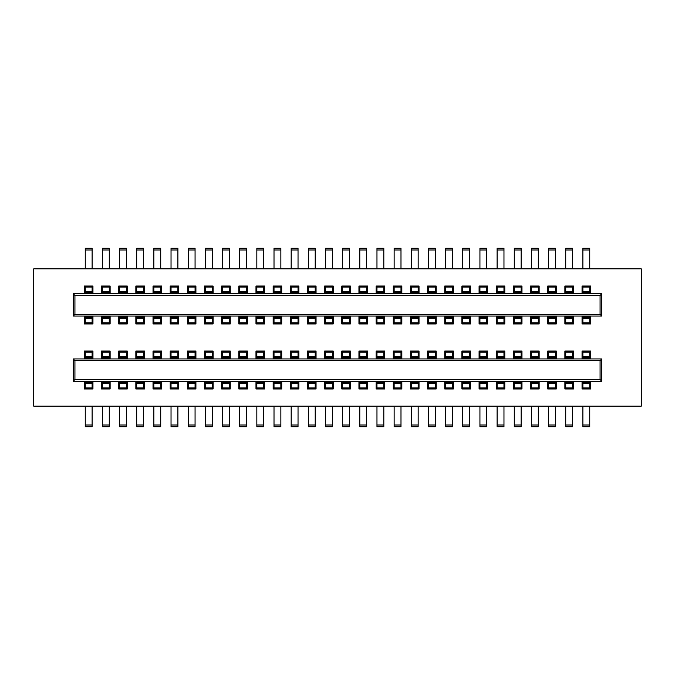 <?xml version="1.0" encoding="UTF-8"?>
<svg xmlns="http://www.w3.org/2000/svg" width="675" height="675" viewBox="0 0 675 675"><rect width="100%" height="100%" fill="white"/><g stroke="black" fill="none" stroke-linecap="round" stroke-linejoin="round"><path stroke-width="1.01" d="M33.75 406.148L641.25 406.148L641.25 268.852L33.75 268.852L33.75 406.148M436.177 381.257L436.177 388.986L427.596 388.986L427.596 381.257M453.338 381.257L453.338 388.986L444.757 388.986L444.757 381.257M470.5 381.257L470.5 388.986L461.919 388.986L461.919 381.257M487.662 381.257L487.662 388.986L479.081 388.986L479.081 381.257M504.824 381.257L504.824 388.986L496.243 388.986L496.243 381.257M521.977 381.257L521.977 388.986L513.397 388.986L513.397 381.257M539.139 381.257L539.139 388.986L530.558 388.986L530.558 381.257M556.301 381.257L556.301 388.986L547.72 388.986L547.72 381.257M573.463 381.257L573.463 388.986L564.882 388.986L564.882 381.257M590.625 381.257L590.625 388.986L582.044 388.986L582.044 381.257M590.625 358.948L590.625 351.059L582.044 351.059L582.044 358.948M573.463 358.948L573.463 351.059L564.882 351.059L564.882 358.948M556.301 358.948L556.301 351.059L547.72 351.059L547.72 358.948M539.139 358.948L539.139 351.059L530.558 351.059L530.558 358.948M521.977 358.948L521.977 351.059L513.397 351.059L513.397 358.948M504.824 358.948L504.824 351.059L496.243 351.059L496.243 358.948M487.662 358.948L487.662 351.059L479.081 351.059L479.081 358.948M470.5 358.948L470.5 351.059L461.919 351.059L461.919 358.948M453.338 358.948L453.338 351.059L444.757 351.059L444.757 358.948M436.177 358.948L436.177 351.059L427.596 351.059L427.596 358.948M419.015 358.948L419.015 351.059L410.434 351.059L410.434 358.948M401.853 358.948L401.853 351.059L393.272 351.059L393.272 358.948M384.691 358.948L384.691 351.059L376.11 351.059L376.11 358.948M367.529 358.948L367.529 351.059L358.948 351.059L358.948 358.948M350.367 358.948L350.367 351.059L341.786 351.059L341.786 358.948M333.214 358.948L333.214 351.059L324.633 351.059L324.633 358.948M316.052 358.948L316.052 351.059L307.471 351.059L307.471 358.948M298.89 358.948L298.89 351.059L290.309 351.059L290.309 358.948M281.728 358.948L281.728 351.059L273.147 351.059L273.147 358.948M264.566 358.948L264.566 351.059L255.985 351.059L255.985 358.948M247.404 358.948L247.404 351.059L238.823 351.059L238.823 358.948M230.243 358.948L230.243 351.059L221.662 351.059L221.662 358.948M213.081 358.948L213.081 351.059L204.5 351.059L204.5 358.948M195.919 358.948L195.919 351.059L187.338 351.059L187.338 358.948M178.757 358.948L178.757 351.059L170.176 351.059L170.176 358.948M161.603 358.948L161.603 351.059L153.023 351.059L153.023 358.948M144.442 358.948L144.442 351.059L135.861 351.059L135.861 358.948M127.28 358.948L127.28 351.059L118.699 351.059L118.699 358.948M110.118 358.948L110.118 351.059L101.537 351.059L101.537 358.948M92.956 358.948L92.956 351.059L84.375 351.059L84.375 358.948M92.956 381.257L92.956 388.986L84.375 388.986L84.375 381.257M110.118 381.257L110.118 388.986L101.537 388.986L101.537 381.257M127.28 381.257L127.28 388.986L118.699 388.986L118.699 381.257M144.442 381.257L144.442 388.986L135.861 388.986L135.861 381.257M161.603 381.257L161.603 388.986L153.023 388.986L153.023 381.257M178.757 381.257L178.757 388.986L170.176 388.986L170.176 381.257M195.919 381.257L195.919 388.986L187.338 388.986L187.338 381.257M213.081 381.257L213.081 388.986L204.5 388.986L204.5 381.257M230.243 381.257L230.243 388.986L221.662 388.986L221.662 381.257M247.404 381.257L247.404 388.986L238.823 388.986L238.823 381.257M264.566 381.257L264.566 388.986L255.985 388.986L255.985 381.257M281.728 381.257L281.728 388.986L273.147 388.986L273.147 381.257M298.89 381.257L298.89 388.986L290.309 388.986L290.309 381.257M316.052 381.257L316.052 388.986L307.471 388.986L307.471 381.257M333.214 381.257L333.214 388.986L324.633 388.986L324.633 381.257M350.367 381.257L350.367 388.986L341.786 388.986L341.786 381.257M367.529 381.257L367.529 388.986L358.948 388.986L358.948 381.257M384.691 381.257L384.691 388.986L376.11 388.986L376.11 381.257M401.853 381.257L401.853 388.986L393.272 388.986L393.272 381.257M419.015 381.257L419.015 388.986L410.434 388.986L410.434 381.257M436.177 316.052L436.177 323.941L427.596 323.941L427.596 316.052M453.338 316.052L453.338 323.941L444.757 323.941L444.757 316.052M470.5 316.052L470.5 323.941L461.919 323.941L461.919 316.052M487.662 316.052L487.662 323.941L479.081 323.941L479.081 316.052M504.824 316.052L504.824 323.941L496.243 323.941L496.243 316.052M521.977 316.052L521.977 323.941L513.397 323.941L513.397 316.052M539.139 316.052L539.139 323.941L530.558 323.941L530.558 316.052M556.301 316.052L556.301 323.941L547.72 323.941L547.72 316.052M573.463 316.052L573.463 323.941L564.882 323.941L564.882 316.052M590.625 316.052L590.625 323.941L582.044 323.941L582.044 316.052M590.625 293.743L590.625 286.014L582.044 286.014L582.044 293.743M573.463 293.743L573.463 286.014L564.882 286.014L564.882 293.743M556.301 293.743L556.301 286.014L547.72 286.014L547.72 293.743M539.139 293.743L539.139 286.014L530.558 286.014L530.558 293.743M521.977 293.743L521.977 286.014L513.397 286.014L513.397 293.743M504.824 293.743L504.824 286.014L496.243 286.014L496.243 293.743M487.662 293.743L487.662 286.014L479.081 286.014L479.081 293.743M470.5 293.743L470.5 286.014L461.919 286.014L461.919 293.743M453.338 293.743L453.338 286.014L444.757 286.014L444.757 293.743M436.177 293.743L436.177 286.014L427.596 286.014L427.596 293.743M419.015 293.743L419.015 286.014L410.434 286.014L410.434 293.743M401.853 293.743L401.853 286.014L393.272 286.014L393.272 293.743M384.691 293.743L384.691 286.014L376.11 286.014L376.11 293.743M367.529 293.743L367.529 286.014L358.948 286.014L358.948 293.743M350.367 293.743L350.367 286.014L341.786 286.014L341.786 293.743M333.214 293.743L333.214 286.014L324.633 286.014L324.633 293.743M316.052 293.743L316.052 286.014L307.471 286.014L307.471 293.743M298.89 293.743L298.89 286.014L290.309 286.014L290.309 293.743M281.728 293.743L281.728 286.014L273.147 286.014L273.147 293.743M264.566 293.743L264.566 286.014L255.985 286.014L255.985 293.743M247.404 293.743L247.404 286.014L238.823 286.014L238.823 293.743M230.243 293.743L230.243 286.014L221.662 286.014L221.662 293.743M213.081 293.743L213.081 286.014L204.5 286.014L204.5 293.743M195.919 293.743L195.919 286.014L187.338 286.014L187.338 293.743M178.757 293.743L178.757 286.014L170.176 286.014L170.176 293.743M161.603 293.743L161.603 286.014L153.023 286.014L153.023 293.743M144.442 293.743L144.442 286.014L135.861 286.014L135.861 293.743M127.28 293.743L127.28 286.014L118.699 286.014L118.699 293.743M110.118 293.743L110.118 286.014L101.537 286.014L101.537 293.743M92.956 293.743L92.956 286.014L84.375 286.014L84.375 293.743M92.956 316.052L92.956 323.941L84.375 323.941L84.375 316.052M110.118 316.052L110.118 323.941L101.537 323.941L101.537 316.052M127.28 316.052L127.28 323.941L118.699 323.941L118.699 316.052M144.442 316.052L144.442 323.941L135.861 323.941L135.861 316.052M161.603 316.052L161.603 323.941L153.023 323.941L153.023 316.052M178.757 316.052L178.757 323.941L170.176 323.941L170.176 316.052M195.919 316.052L195.919 323.941L187.338 323.941L187.338 316.052M213.081 316.052L213.081 323.941L204.5 323.941L204.5 316.052M230.243 316.052L230.243 323.941L221.662 323.941L221.662 316.052M247.404 316.052L247.404 323.941L238.823 323.941L238.823 316.052M264.566 316.052L264.566 323.941L255.985 323.941L255.985 316.052M281.728 316.052L281.728 323.941L273.147 323.941L273.147 316.052M298.89 316.052L298.89 323.941L290.309 323.941L290.309 316.052M316.052 316.052L316.052 323.941L307.471 323.941L307.471 316.052M333.214 316.052L333.214 323.941L324.633 323.941L324.633 316.052M350.367 316.052L350.367 323.941L341.786 323.941L341.786 316.052M367.529 316.052L367.529 323.941L358.948 323.941L358.948 316.052M384.691 316.052L384.691 323.941L376.11 323.941L376.11 316.052M401.853 316.052L401.853 323.941L393.272 323.941L393.272 316.052M419.015 316.052L419.015 323.941L410.434 323.941L410.434 316.052M428.456 406.148L428.456 426.735L435.316 426.735L435.316 406.148M445.618 406.148L445.618 426.735L452.478 426.735L452.478 406.148M462.772 406.148L462.772 426.735L469.64 426.735L469.64 406.148M479.933 406.148L479.933 426.735L486.802 426.735L486.802 406.148M497.095 406.148L497.095 426.735L503.963 426.735L503.963 406.148M514.257 406.148L514.257 426.735L521.125 426.735L521.125 406.148M531.419 406.148L531.419 426.735L538.287 426.735L538.287 406.148M548.581 406.148L548.581 426.735L555.449 426.735L555.449 406.148M565.743 406.148L565.743 426.735L572.602 426.735L572.602 406.148M582.905 406.148L582.905 426.735L589.764 426.735L589.764 406.148M589.764 268.852L589.764 248.265L582.905 248.265L582.905 268.852M572.602 268.852L572.602 248.265L565.743 248.265L565.743 268.852M555.449 268.852L555.449 248.265L548.581 248.265L548.581 268.852M538.287 268.852L538.287 248.265L531.419 248.265L531.419 268.852M521.125 268.852L521.125 248.265L514.257 248.265L514.257 268.852M503.963 268.852L503.963 248.265L497.095 248.265L497.095 268.852M486.802 268.852L486.802 248.265L479.933 248.265L479.933 268.852M469.64 268.852L469.64 248.265L462.772 248.265L462.772 268.852M452.478 268.852L452.478 248.265L445.618 248.265L445.618 268.852M435.316 268.852L435.316 248.265L428.456 248.265L428.456 268.852M418.154 268.852L418.154 248.265L411.294 248.265L411.294 268.852M400.992 268.852L400.992 248.265L394.132 248.265L394.132 268.852M383.839 268.852L383.839 248.265L376.971 248.265L376.971 268.852M366.677 268.852L366.677 248.265L359.809 248.265L359.809 268.852M349.515 268.852L349.515 248.265L342.647 248.265L342.647 268.852M332.353 268.852L332.353 248.265L325.485 248.265L325.485 268.852M315.191 268.852L315.191 248.265L308.323 248.265L308.323 268.852M298.029 268.852L298.029 248.265L291.161 248.265L291.161 268.852M280.868 268.852L280.868 248.265L274.008 248.265L274.008 268.852M263.706 268.852L263.706 248.265L256.846 248.265L256.846 268.852M246.544 268.852L246.544 248.265L239.684 248.265L239.684 268.852M229.382 268.852L229.382 248.265L222.522 248.265L222.522 268.852M212.228 268.852L212.228 248.265L205.36 248.265L205.36 268.852M195.067 268.852L195.067 248.265L188.198 248.265L188.198 268.852M177.905 268.852L177.905 248.265L171.037 248.265L171.037 268.852M160.743 268.852L160.743 248.265L153.875 248.265L153.875 268.852M143.581 268.852L143.581 248.265L136.713 248.265L136.713 268.852M126.419 268.852L126.419 248.265L119.551 248.265L119.551 268.852M109.257 268.852L109.257 248.265L102.397 248.265L102.397 268.852M92.095 268.852L92.095 248.265L85.236 248.265L85.236 268.852M85.236 406.148L85.236 426.735L92.095 426.735L92.095 406.148M102.397 406.148L102.397 426.735L109.257 426.735L109.257 406.148M119.551 406.148L119.551 426.735L126.419 426.735L126.419 406.148M136.713 406.148L136.713 426.735L143.581 426.735L143.581 406.148M153.875 406.148L153.875 426.735L160.743 426.735L160.743 406.148M171.037 406.148L171.037 426.735L177.905 426.735L177.905 406.148M188.198 406.148L188.198 426.735L195.067 426.735L195.067 406.148M205.36 406.148L205.36 426.735L212.228 426.735L212.228 406.148M222.522 406.148L222.522 426.735L229.382 426.735L229.382 406.148M239.684 406.148L239.684 426.735L246.544 426.735L246.544 406.148M256.846 406.148L256.846 426.735L263.706 426.735L263.706 406.148M274.008 406.148L274.008 426.735L280.868 426.735L280.868 406.148M291.161 406.148L291.161 426.735L298.029 426.735L298.029 406.148M308.323 406.148L308.323 426.735L315.191 426.735L315.191 406.148M325.485 406.148L325.485 426.735L332.353 426.735L332.353 406.148M342.647 406.148L342.647 426.735L349.515 426.735L349.515 406.148M359.809 406.148L359.809 426.735L366.677 426.735L366.677 406.148M376.971 406.148L376.971 426.735L383.839 426.735L383.839 406.148M394.132 406.148L394.132 426.735L400.992 426.735L400.992 406.148M411.294 406.148L411.294 426.735L418.154 426.735L418.154 406.148M73.221 381.257L601.779 381.257L600.067 379.544L74.933 379.544L73.221 381.257L73.221 358.948L601.779 358.948L600.067 360.669L74.933 360.669L74.933 379.544M600.067 360.669L600.067 379.544M74.933 360.669L73.221 358.948M435.316 358.948L435.316 351.397L428.456 351.397L428.456 358.948M428.456 357.623L435.316 357.623M452.478 358.948L452.478 351.397L445.618 351.397L445.618 358.948M445.618 357.623L452.478 357.623M469.64 358.948L469.64 351.397L462.772 351.397L462.772 358.948M462.772 357.623L469.64 357.623M486.802 358.948L486.802 351.397L479.933 351.397L479.933 358.948M479.933 357.623L486.802 357.623M503.963 358.948L503.963 351.397L497.095 351.397L497.095 358.948M497.095 357.623L503.963 357.623M521.125 358.948L521.125 351.397L514.257 351.397L514.257 358.948M514.257 357.623L521.125 357.623M538.287 358.948L538.287 351.397L531.419 351.397L531.419 358.948M531.419 357.623L538.287 357.623M555.449 358.948L555.449 351.397L548.581 351.397L548.581 358.948M548.581 357.623L555.449 357.623M572.602 358.948L572.602 351.397L565.743 351.397L565.743 358.948M565.743 357.623L572.602 357.623M589.764 358.948L589.764 351.397L582.905 351.397L582.905 358.948M582.905 357.623L589.764 357.623M601.779 381.257L601.779 358.948M92.095 358.948L92.095 351.397L85.236 351.397L85.236 358.948M85.236 357.623L92.095 357.623M109.257 358.948L109.257 351.397L102.397 351.397L102.397 358.948M102.397 357.623L109.257 357.623M126.419 358.948L126.419 351.397L119.551 351.397L119.551 358.948M119.551 357.623L126.419 357.623M143.581 358.948L143.581 351.397L136.713 351.397L136.713 358.948M136.713 357.623L143.581 357.623M160.743 358.948L160.743 351.397L153.875 351.397L153.875 358.948M153.875 357.623L160.743 357.623M177.905 358.948L177.905 351.397L171.037 351.397L171.037 358.948M171.037 357.623L177.905 357.623M195.067 358.948L195.067 351.397L188.198 351.397L188.198 358.948M188.198 357.623L195.067 357.623M212.228 358.948L212.228 351.397L205.36 351.397L205.36 358.948M205.36 357.623L212.228 357.623M229.382 358.948L229.382 351.397L222.522 351.397L222.522 358.948M222.522 357.623L229.382 357.623M246.544 358.948L246.544 351.397L239.684 351.397L239.684 358.948M239.684 357.623L246.544 357.623M263.706 358.948L263.706 351.397L256.846 351.397L256.846 358.948M256.846 357.623L263.706 357.623M280.868 358.948L280.868 351.397L274.008 351.397L274.008 358.948M274.008 357.623L280.868 357.623M298.029 358.948L298.029 351.397L291.161 351.397L291.161 358.948M291.161 357.623L298.029 357.623M315.191 358.948L315.191 351.397L308.323 351.397L308.323 358.948M308.323 357.623L315.191 357.623M332.353 358.948L332.353 351.397L325.485 351.397L325.485 358.948M325.485 357.623L332.353 357.623M349.515 358.948L349.515 351.397L342.647 351.397L342.647 358.948M342.647 357.623L349.515 357.623M366.677 358.948L366.677 351.397L359.809 351.397L359.809 358.948M359.809 357.623L366.677 357.623M383.839 358.948L383.839 351.397L376.971 351.397L376.971 358.948M376.971 357.623L383.839 357.623M400.992 358.948L400.992 351.397L394.132 351.397L394.132 358.948M394.132 357.623L400.992 357.623M418.154 358.948L418.154 351.397L411.294 351.397L411.294 358.948M411.294 357.623L418.154 357.623M582.905 381.257L582.905 388.64L589.764 388.64L589.764 381.257M589.764 382.59L582.905 382.59M565.743 381.257L565.743 388.64L572.602 388.64L572.602 381.257M572.602 382.59L565.743 382.59M548.581 381.257L548.581 388.64L555.449 388.64L555.449 381.257M555.449 382.59L548.581 382.59M531.419 381.257L531.419 388.64L538.287 388.64L538.287 381.257M538.287 382.59L531.419 382.59M514.257 381.257L514.257 388.64L521.125 388.64L521.125 381.257M521.125 382.59L514.257 382.59M497.095 381.257L497.095 388.64L503.963 388.64L503.963 381.257M503.963 382.59L497.095 382.59M479.933 381.257L479.933 388.64L486.802 388.64L486.802 381.257M486.802 382.59L479.933 382.59M462.772 381.257L462.772 388.64L469.64 388.64L469.64 381.257M469.64 382.59L462.772 382.59M445.618 381.257L445.618 388.64L452.478 388.64L452.478 381.257M452.478 382.59L445.618 382.59M428.456 381.257L428.456 388.64L435.316 388.64L435.316 381.257M435.316 382.59L428.456 382.59M411.294 381.257L411.294 388.64L418.154 388.64L418.154 381.257M418.154 382.59L411.294 382.59M394.132 381.257L394.132 388.64L400.992 388.64L400.992 381.257M400.992 382.59L394.132 382.59M376.971 381.257L376.971 388.64L383.839 388.64L383.839 381.257M383.839 382.59L376.971 382.59M359.809 381.257L359.809 388.64L366.677 388.64L366.677 381.257M366.677 382.59L359.809 382.59M342.647 381.257L342.647 388.64L349.515 388.64L349.515 381.257M349.515 382.59L342.647 382.59M325.485 381.257L325.485 388.64L332.353 388.64L332.353 381.257M332.353 382.59L325.485 382.59M308.323 381.257L308.323 388.64L315.191 388.64L315.191 381.257M315.191 382.59L308.323 382.59M291.161 381.257L291.161 388.64L298.029 388.64L298.029 381.257M298.029 382.59L291.161 382.59M274.008 381.257L274.008 388.64L280.868 388.64L280.868 381.257M280.868 382.59L274.008 382.59M256.846 381.257L256.846 388.64L263.706 388.64L263.706 381.257M263.706 382.59L256.846 382.59M239.684 381.257L239.684 388.64L246.544 388.64L246.544 381.257M246.544 382.59L239.684 382.59M222.522 381.257L222.522 388.64L229.382 388.64L229.382 381.257M229.382 382.59L222.522 382.59M205.36 381.257L205.36 388.64L212.228 388.64L212.228 381.257M212.228 382.59L205.36 382.59M188.198 381.257L188.198 388.64L195.067 388.64L195.067 381.257M195.067 382.59L188.198 382.59M171.037 381.257L171.037 388.64L177.905 388.64L177.905 381.257M177.905 382.59L171.037 382.59M153.875 381.257L153.875 388.64L160.743 388.64L160.743 381.257M160.743 382.59L153.875 382.59M136.713 381.257L136.713 388.64L143.581 388.64L143.581 381.257M143.581 382.59L136.713 382.59M119.551 381.257L119.551 388.64L126.419 388.64L126.419 381.257M126.419 382.59L119.551 382.59M102.397 381.257L102.397 388.64L109.257 388.64L109.257 381.257M109.257 382.59L102.397 382.59M85.236 381.257L85.236 388.64L92.095 388.64L92.095 381.257M92.095 382.59L85.236 382.59M73.221 316.052L601.779 316.052L600.067 314.331L74.933 314.331L73.221 316.052L73.221 293.743L601.779 293.743L600.067 295.456L74.933 295.456L74.933 314.331M600.067 314.331L600.067 295.456M74.933 295.456L73.221 293.743M435.316 293.743L435.316 286.36L428.456 286.36L428.456 293.743M428.456 292.41L435.316 292.41M452.478 293.743L452.478 286.36L445.618 286.36L445.618 293.743M445.618 292.41L452.478 292.41M469.64 293.743L469.64 286.36L462.772 286.36L462.772 293.743M462.772 292.41L469.64 292.41M486.802 293.743L486.802 286.36L479.933 286.36L479.933 293.743M479.933 292.41L486.802 292.41M503.963 293.743L503.963 286.36L497.095 286.36L497.095 293.743M497.095 292.41L503.963 292.41M521.125 293.743L521.125 286.36L514.257 286.36L514.257 293.743M514.257 292.41L521.125 292.41M538.287 293.743L538.287 286.36L531.419 286.36L531.419 293.743M531.419 292.41L538.287 292.41M555.449 293.743L555.449 286.36L548.581 286.36L548.581 293.743M548.581 292.41L555.449 292.41M572.602 293.743L572.602 286.36L565.743 286.36L565.743 293.743M565.743 292.41L572.602 292.41M589.764 293.743L589.764 286.36L582.905 286.36L582.905 293.743M582.905 292.41L589.764 292.41M601.779 316.052L601.779 293.743M92.095 293.743L92.095 286.36L85.236 286.36L85.236 293.743M85.236 292.41L92.095 292.41M109.257 293.743L109.257 286.36L102.397 286.36L102.397 293.743M102.397 292.41L109.257 292.41M126.419 293.743L126.419 286.36L119.551 286.36L119.551 293.743M119.551 292.41L126.419 292.41M143.581 293.743L143.581 286.36L136.713 286.36L136.713 293.743M136.713 292.41L143.581 292.41M160.743 293.743L160.743 286.36L153.875 286.36L153.875 293.743M153.875 292.41L160.743 292.41M177.905 293.743L177.905 286.36L171.037 286.36L171.037 293.743M171.037 292.41L177.905 292.41M195.067 293.743L195.067 286.36L188.198 286.36L188.198 293.743M188.198 292.41L195.067 292.41M212.228 293.743L212.228 286.36L205.36 286.36L205.36 293.743M205.36 292.41L212.228 292.41M229.382 293.743L229.382 286.36L222.522 286.36L222.522 293.743M222.522 292.41L229.382 292.41M246.544 293.743L246.544 286.36L239.684 286.36L239.684 293.743M239.684 292.41L246.544 292.41M263.706 293.743L263.706 286.36L256.846 286.36L256.846 293.743M256.846 292.41L263.706 292.41M280.868 293.743L280.868 286.36L274.008 286.36L274.008 293.743M274.008 292.41L280.868 292.41M298.029 293.743L298.029 286.36L291.161 286.36L291.161 293.743M291.161 292.41L298.029 292.41M315.191 293.743L315.191 286.36L308.323 286.36L308.323 293.743M308.323 292.41L315.191 292.41M332.353 293.743L332.353 286.36L325.485 286.36L325.485 293.743M325.485 292.41L332.353 292.41M349.515 293.743L349.515 286.36L342.647 286.36L342.647 293.743M342.647 292.41L349.515 292.41M366.677 293.743L366.677 286.36L359.809 286.36L359.809 293.743M359.809 292.41L366.677 292.41M383.839 293.743L383.839 286.36L376.971 286.36L376.971 293.743M376.971 292.41L383.839 292.41M400.992 293.743L400.992 286.36L394.132 286.36L394.132 293.743M394.132 292.41L400.992 292.41M418.154 293.743L418.154 286.36L411.294 286.36L411.294 293.743M411.294 292.41L418.154 292.41M582.905 316.052L582.905 323.603L589.764 323.603L589.764 316.052M589.764 317.377L582.905 317.377M565.743 316.052L565.743 323.603L572.602 323.603L572.602 316.052M572.602 317.377L565.743 317.377M548.581 316.052L548.581 323.603L555.449 323.603L555.449 316.052M555.449 317.377L548.581 317.377M531.419 316.052L531.419 323.603L538.287 323.603L538.287 316.052M538.287 317.377L531.419 317.377M514.257 316.052L514.257 323.603L521.125 323.603L521.125 316.052M521.125 317.377L514.257 317.377M497.095 316.052L497.095 323.603L503.963 323.603L503.963 316.052M503.963 317.377L497.095 317.377M479.933 316.052L479.933 323.603L486.802 323.603L486.802 316.052M486.802 317.377L479.933 317.377M462.772 316.052L462.772 323.603L469.64 323.603L469.64 316.052M469.64 317.377L462.772 317.377M445.618 316.052L445.618 323.603L452.478 323.603L452.478 316.052M452.478 317.377L445.618 317.377M428.456 316.052L428.456 323.603L435.316 323.603L435.316 316.052M435.316 317.377L428.456 317.377M411.294 316.052L411.294 323.603L418.154 323.603L418.154 316.052M418.154 317.377L411.294 317.377M394.132 316.052L394.132 323.603L400.992 323.603L400.992 316.052M400.992 317.377L394.132 317.377M376.971 316.052L376.971 323.603L383.839 323.603L383.839 316.052M383.839 317.377L376.971 317.377M359.809 316.052L359.809 323.603L366.677 323.603L366.677 316.052M366.677 317.377L359.809 317.377M342.647 316.052L342.647 323.603L349.515 323.603L349.515 316.052M349.515 317.377L342.647 317.377M325.485 316.052L325.485 323.603L332.353 323.603L332.353 316.052M332.353 317.377L325.485 317.377M308.323 316.052L308.323 323.603L315.191 323.603L315.191 316.052M315.191 317.377L308.323 317.377M291.161 316.052L291.161 323.603L298.029 323.603L298.029 316.052M298.029 317.377L291.161 317.377M274.008 316.052L274.008 323.603L280.868 323.603L280.868 316.052M280.868 317.377L274.008 317.377M256.846 316.052L256.846 323.603L263.706 323.603L263.706 316.052M263.706 317.377L256.846 317.377M239.684 316.052L239.684 323.603L246.544 323.603L246.544 316.052M246.544 317.377L239.684 317.377M222.522 316.052L222.522 323.603L229.382 323.603L229.382 316.052M229.382 317.377L222.522 317.377M205.36 316.052L205.36 323.603L212.228 323.603L212.228 316.052M212.228 317.377L205.36 317.377M188.198 316.052L188.198 323.603L195.067 323.603L195.067 316.052M195.067 317.377L188.198 317.377M171.037 316.052L171.037 323.603L177.905 323.603L177.905 316.052M177.905 317.377L171.037 317.377M153.875 316.052L153.875 323.603L160.743 323.603L160.743 316.052M160.743 317.377L153.875 317.377M136.713 316.052L136.713 323.603L143.581 323.603L143.581 316.052M143.581 317.377L136.713 317.377M119.551 316.052L119.551 323.603L126.419 323.603L126.419 316.052M126.419 317.377L119.551 317.377M102.397 316.052L102.397 323.603L109.257 323.603L109.257 316.052M109.257 317.377L102.397 317.377M85.236 316.052L85.236 323.603L92.095 323.603L92.095 316.052M92.095 317.377L85.236 317.377M428.456 425.022L435.316 425.022M445.618 425.022L452.478 425.022M462.772 425.022L469.64 425.022M479.933 425.022L486.802 425.022M497.095 425.022L503.963 425.022M514.257 425.022L521.125 425.022M531.419 425.022L538.287 425.022M548.581 425.022L555.449 425.022M565.743 425.022L572.602 425.022M582.905 425.022L589.764 425.022M589.764 249.978L582.905 249.978M572.602 249.978L565.743 249.978M555.449 249.978L548.581 249.978M538.287 249.978L531.419 249.978M521.125 249.978L514.257 249.978M503.963 249.978L497.095 249.978M486.802 249.978L479.933 249.978M469.64 249.978L462.772 249.978M452.478 249.978L445.618 249.978M435.316 249.978L428.456 249.978M418.154 249.978L411.294 249.978M400.992 249.978L394.132 249.978M383.839 249.978L376.971 249.978M366.677 249.978L359.809 249.978M349.515 249.978L342.647 249.978M332.353 249.978L325.485 249.978M315.191 249.978L308.323 249.978M298.029 249.978L291.161 249.978M280.868 249.978L274.008 249.978M263.706 249.978L256.846 249.978M246.544 249.978L239.684 249.978M229.382 249.978L222.522 249.978M212.228 249.978L205.36 249.978M195.067 249.978L188.198 249.978M177.905 249.978L171.037 249.978M160.743 249.978L153.875 249.978M143.581 249.978L136.713 249.978M126.419 249.978L119.551 249.978M109.257 249.978L102.397 249.978M92.095 249.978L85.236 249.978M85.236 425.022L92.095 425.022M102.397 425.022L109.257 425.022M119.551 425.022L126.419 425.022M136.713 425.022L143.581 425.022M153.875 425.022L160.743 425.022M171.037 425.022L177.905 425.022M188.198 425.022L195.067 425.022M205.36 425.022L212.228 425.022M222.522 425.022L229.382 425.022M239.684 425.022L246.544 425.022M256.846 425.022L263.706 425.022M274.008 425.022L280.868 425.022M291.161 425.022L298.029 425.022M308.323 425.022L315.191 425.022M325.485 425.022L332.353 425.022M342.647 425.022L349.515 425.022M359.809 425.022L366.677 425.022M376.971 425.022L383.839 425.022M394.132 425.022L400.992 425.022M411.294 425.022L418.154 425.022M428.456 357.986L435.316 357.986M428.456 356.594L435.316 356.594M435.316 352.088L428.456 352.088M445.618 357.986L452.478 357.986M445.618 356.594L452.478 356.594M452.478 352.088L445.618 352.088M462.772 357.986L469.64 357.986M462.772 356.594L469.64 356.594M469.64 352.088L462.772 352.088M479.933 357.986L486.802 357.986M479.933 356.594L486.802 356.594M486.802 352.088L479.933 352.088M497.095 357.986L503.963 357.986M497.095 356.594L503.963 356.594M503.963 352.088L497.095 352.088M514.257 357.986L521.125 357.986M514.257 356.594L521.125 356.594M521.125 352.088L514.257 352.088M531.419 357.986L538.287 357.986M531.419 356.594L538.287 356.594M538.287 352.088L531.419 352.088M548.581 357.986L555.449 357.986M548.581 356.594L555.449 356.594M555.449 352.088L548.581 352.088M565.743 357.986L572.602 357.986M565.743 356.594L572.602 356.594M572.602 352.088L565.743 352.088M582.905 357.986L589.764 357.986M582.905 356.594L589.764 356.594M589.764 352.088L582.905 352.088M85.236 357.986L92.095 357.986M85.236 356.594L92.095 356.594M92.095 352.088L85.236 352.088M102.397 357.986L109.257 357.986M102.397 356.594L109.257 356.594M109.257 352.088L102.397 352.088M119.551 357.986L126.419 357.986M119.551 356.594L126.419 356.594M126.419 352.088L119.551 352.088M136.713 357.986L143.581 357.986M136.713 356.594L143.581 356.594M143.581 352.088L136.713 352.088M153.875 357.986L160.743 357.986M153.875 356.594L160.743 356.594M160.743 352.088L153.875 352.088M171.037 357.986L177.905 357.986M171.037 356.594L177.905 356.594M177.905 352.088L171.037 352.088M188.198 357.986L195.067 357.986M188.198 356.594L195.067 356.594M195.067 352.088L188.198 352.088M205.36 357.986L212.228 357.986M205.36 356.594L212.228 356.594M212.228 352.088L205.36 352.088M222.522 357.986L229.382 357.986M222.522 356.594L229.382 356.594M229.382 352.088L222.522 352.088M239.684 357.986L246.544 357.986M239.684 356.594L246.544 356.594M246.544 352.088L239.684 352.088M256.846 357.986L263.706 357.986M256.846 356.594L263.706 356.594M263.706 352.088L256.846 352.088M274.008 357.986L280.868 357.986M274.008 356.594L280.868 356.594M280.868 352.088L274.008 352.088M291.161 357.986L298.029 357.986M291.161 356.594L298.029 356.594M298.029 352.088L291.161 352.088M308.323 357.986L315.191 357.986M308.323 356.594L315.191 356.594M315.191 352.088L308.323 352.088M325.485 357.986L332.353 357.986M325.485 356.594L332.353 356.594M332.353 352.088L325.485 352.088M342.647 357.986L349.515 357.986M342.647 356.594L349.515 356.594M349.515 352.088L342.647 352.088M359.809 357.986L366.677 357.986M359.809 356.594L366.677 356.594M366.677 352.088L359.809 352.088M376.971 357.986L383.839 357.986M376.971 356.594L383.839 356.594M383.839 352.088L376.971 352.088M394.132 357.986L400.992 357.986M394.132 356.594L400.992 356.594M400.992 352.088L394.132 352.088M411.294 357.986L418.154 357.986M411.294 356.594L418.154 356.594M418.154 352.088L411.294 352.088M589.764 382.227L582.905 382.227M589.764 383.619L582.905 383.619M582.905 387.956L589.764 387.956M572.602 382.227L565.743 382.227M565.743 387.956L572.602 387.956M572.602 383.619L565.743 383.619M555.449 382.227L548.581 382.227M548.581 387.956L555.449 387.956M555.449 383.619L548.581 383.619M538.287 382.227L531.419 382.227M531.419 387.956L538.287 387.956M538.287 383.619L531.419 383.619M521.125 382.227L514.257 382.227M514.257 387.956L521.125 387.956M521.125 383.619L514.257 383.619M503.963 382.227L497.095 382.227M497.095 387.956L503.963 387.956M503.963 383.619L497.095 383.619M486.802 382.227L479.933 382.227M479.933 387.956L486.802 387.956M486.802 383.619L479.933 383.619M469.64 382.227L462.772 382.227M462.772 387.956L469.64 387.956M469.64 383.619L462.772 383.619M452.478 382.227L445.618 382.227M445.618 387.956L452.478 387.956M452.478 383.619L445.618 383.619M435.316 382.227L428.456 382.227M428.456 387.956L435.316 387.956M435.316 383.619L428.456 383.619M418.154 382.227L411.294 382.227M411.294 387.956L418.154 387.956M418.154 383.619L411.294 383.619M400.992 382.227L394.132 382.227M394.132 387.956L400.992 387.956M400.992 383.619L394.132 383.619M383.839 382.227L376.971 382.227M376.971 387.956L383.839 387.956M383.839 383.619L376.971 383.619M366.677 382.227L359.809 382.227M359.809 387.956L366.677 387.956M366.677 383.619L359.809 383.619M349.515 382.227L342.647 382.227M342.647 387.956L349.515 387.956M349.515 383.619L342.647 383.619M332.353 382.227L325.485 382.227M325.485 387.956L332.353 387.956M332.353 383.619L325.485 383.619M315.191 382.227L308.323 382.227M308.323 387.956L315.191 387.956M315.191 383.619L308.323 383.619M298.029 382.227L291.161 382.227M291.161 387.956L298.029 387.956M298.029 383.619L291.161 383.619M280.868 382.227L274.008 382.227M274.008 387.956L280.868 387.956M280.868 383.619L274.008 383.619M263.706 382.227L256.846 382.227M256.846 387.956L263.706 387.956M263.706 383.619L256.846 383.619M246.544 382.227L239.684 382.227M239.684 387.956L246.544 387.956M246.544 383.619L239.684 383.619M229.382 382.227L222.522 382.227M222.522 387.956L229.382 387.956M229.382 383.619L222.522 383.619M212.228 382.227L205.36 382.227M205.36 387.956L212.228 387.956M212.228 383.619L205.36 383.619M195.067 382.227L188.198 382.227M188.198 387.956L195.067 387.956M195.067 383.619L188.198 383.619M177.905 382.227L171.037 382.227M171.037 387.956L177.905 387.956M177.905 383.619L171.037 383.619M160.743 382.227L153.875 382.227M153.875 387.956L160.743 387.956M160.743 383.619L153.875 383.619M143.581 382.227L136.713 382.227M136.713 387.956L143.581 387.956M143.581 383.619L136.713 383.619M126.419 382.227L119.551 382.227M119.551 387.956L126.419 387.956M126.419 383.619L119.551 383.619M109.257 382.227L102.397 382.227M102.397 387.956L109.257 387.956M109.257 383.619L102.397 383.619M92.095 382.227L85.236 382.227M85.236 387.956L92.095 387.956M92.095 383.619L85.236 383.619M428.456 292.773L435.316 292.773M428.456 291.381L435.316 291.381M435.316 287.044L428.456 287.044M445.618 292.773L452.478 292.773M445.618 291.381L452.478 291.381M452.478 287.044L445.618 287.044M462.772 292.773L469.64 292.773M462.772 291.381L469.64 291.381M469.64 287.044L462.772 287.044M479.933 292.773L486.802 292.773M479.933 291.381L486.802 291.381M486.802 287.044L479.933 287.044M497.095 292.773L503.963 292.773M497.095 291.381L503.963 291.381M503.963 287.044L497.095 287.044M514.257 292.773L521.125 292.773M514.257 291.381L521.125 291.381M521.125 287.044L514.257 287.044M531.419 292.773L538.287 292.773M531.419 291.381L538.287 291.381M538.287 287.044L531.419 287.044M548.581 292.773L555.449 292.773M548.581 291.381L555.449 291.381M555.449 287.044L548.581 287.044M565.743 292.773L572.602 292.773M565.743 291.381L572.602 291.381M572.602 287.044L565.743 287.044M582.905 292.773L589.764 292.773M582.905 291.381L589.764 291.381M589.764 287.044L582.905 287.044M85.236 292.773L92.095 292.773M85.236 291.381L92.095 291.381M92.095 287.044L85.236 287.044M102.397 292.773L109.257 292.773M102.397 291.381L109.257 291.381M109.257 287.044L102.397 287.044M119.551 292.773L126.419 292.773M119.551 291.381L126.419 291.381M126.419 287.044L119.551 287.044M136.713 292.773L143.581 292.773M136.713 291.381L143.581 291.381M143.581 287.044L136.713 287.044M153.875 292.773L160.743 292.773M153.875 291.381L160.743 291.381M160.743 287.044L153.875 287.044M171.037 292.773L177.905 292.773M171.037 291.381L177.905 291.381M177.905 287.044L171.037 287.044M188.198 292.773L195.067 292.773M188.198 291.381L195.067 291.381M195.067 287.044L188.198 287.044M205.36 292.773L212.228 292.773M205.36 291.381L212.228 291.381M212.228 287.044L205.36 287.044M222.522 292.773L229.382 292.773M222.522 291.381L229.382 291.381M229.382 287.044L222.522 287.044M239.684 292.773L246.544 292.773M239.684 291.381L246.544 291.381M246.544 287.044L239.684 287.044M256.846 292.773L263.706 292.773M256.846 291.381L263.706 291.381M263.706 287.044L256.846 287.044M274.008 292.773L280.868 292.773M274.008 291.381L280.868 291.381M280.868 287.044L274.008 287.044M291.161 292.773L298.029 292.773M291.161 291.381L298.029 291.381M298.029 287.044L291.161 287.044M308.323 292.773L315.191 292.773M308.323 291.381L315.191 291.381M315.191 287.044L308.323 287.044M325.485 292.773L332.353 292.773M325.485 291.381L332.353 291.381M332.353 287.044L325.485 287.044M342.647 292.773L349.515 292.773M342.647 291.381L349.515 291.381M349.515 287.044L342.647 287.044M359.809 292.773L366.677 292.773M359.809 291.381L366.677 291.381M366.677 287.044L359.809 287.044M376.971 292.773L383.839 292.773M376.971 291.381L383.839 291.381M383.839 287.044L376.971 287.044M394.132 292.773L400.992 292.773M394.132 291.381L400.992 291.381M400.992 287.044L394.132 287.044M411.294 292.773L418.154 292.773M411.294 291.381L418.154 291.381M418.154 287.044L411.294 287.044M589.764 317.014L582.905 317.014M589.764 318.406L582.905 318.406M582.905 322.912L589.764 322.912M572.602 317.014L565.743 317.014M565.743 322.912L572.602 322.912M572.602 318.406L565.743 318.406M555.449 317.014L548.581 317.014M548.581 322.912L555.449 322.912M555.449 318.406L548.581 318.406M538.287 317.014L531.419 317.014M531.419 322.912L538.287 322.912M538.287 318.406L531.419 318.406M521.125 317.014L514.257 317.014M514.257 322.912L521.125 322.912M521.125 318.406L514.257 318.406M503.963 317.014L497.095 317.014M497.095 322.912L503.963 322.912M503.963 318.406L497.095 318.406M486.802 317.014L479.933 317.014M479.933 322.912L486.802 322.912M486.802 318.406L479.933 318.406M469.64 317.014L462.772 317.014M462.772 322.912L469.64 322.912M469.64 318.406L462.772 318.406M452.478 317.014L445.618 317.014M445.618 322.912L452.478 322.912M452.478 318.406L445.618 318.406M435.316 317.014L428.456 317.014M428.456 322.912L435.316 322.912M435.316 318.406L428.456 318.406M418.154 317.014L411.294 317.014M411.294 322.912L418.154 322.912M418.154 318.406L411.294 318.406M400.992 317.014L394.132 317.014M394.132 322.912L400.992 322.912M400.992 318.406L394.132 318.406M383.839 317.014L376.971 317.014M376.971 322.912L383.839 322.912M383.839 318.406L376.971 318.406M366.677 317.014L359.809 317.014M359.809 322.912L366.677 322.912M366.677 318.406L359.809 318.406M349.515 317.014L342.647 317.014M342.647 322.912L349.515 322.912M349.515 318.406L342.647 318.406M332.353 317.014L325.485 317.014M325.485 322.912L332.353 322.912M332.353 318.406L325.485 318.406M315.191 317.014L308.323 317.014M308.323 322.912L315.191 322.912M315.191 318.406L308.323 318.406M298.029 317.014L291.161 317.014M291.161 322.912L298.029 322.912M298.029 318.406L291.161 318.406M280.868 317.014L274.008 317.014M274.008 322.912L280.868 322.912M280.868 318.406L274.008 318.406M263.706 317.014L256.846 317.014M256.846 322.912L263.706 322.912M263.706 318.406L256.846 318.406M246.544 317.014L239.684 317.014M239.684 322.912L246.544 322.912M246.544 318.406L239.684 318.406M229.382 317.014L222.522 317.014M222.522 322.912L229.382 322.912M229.382 318.406L222.522 318.406M212.228 317.014L205.36 317.014M205.36 322.912L212.228 322.912M212.228 318.406L205.36 318.406M195.067 317.014L188.198 317.014M188.198 322.912L195.067 322.912M195.067 318.406L188.198 318.406M177.905 317.014L171.037 317.014M171.037 322.912L177.905 322.912M177.905 318.406L171.037 318.406M160.743 317.014L153.875 317.014M153.875 322.912L160.743 322.912M160.743 318.406L153.875 318.406M143.581 317.014L136.713 317.014M136.713 322.912L143.581 322.912M143.581 318.406L136.713 318.406M126.419 317.014L119.551 317.014M119.551 322.912L126.419 322.912M126.419 318.406L119.551 318.406M109.257 317.014L102.397 317.014M102.397 322.912L109.257 322.912M109.257 318.406L102.397 318.406M92.095 317.014L85.236 317.014M85.236 322.912L92.095 322.912M92.095 318.406L85.236 318.406"/></g></svg>
